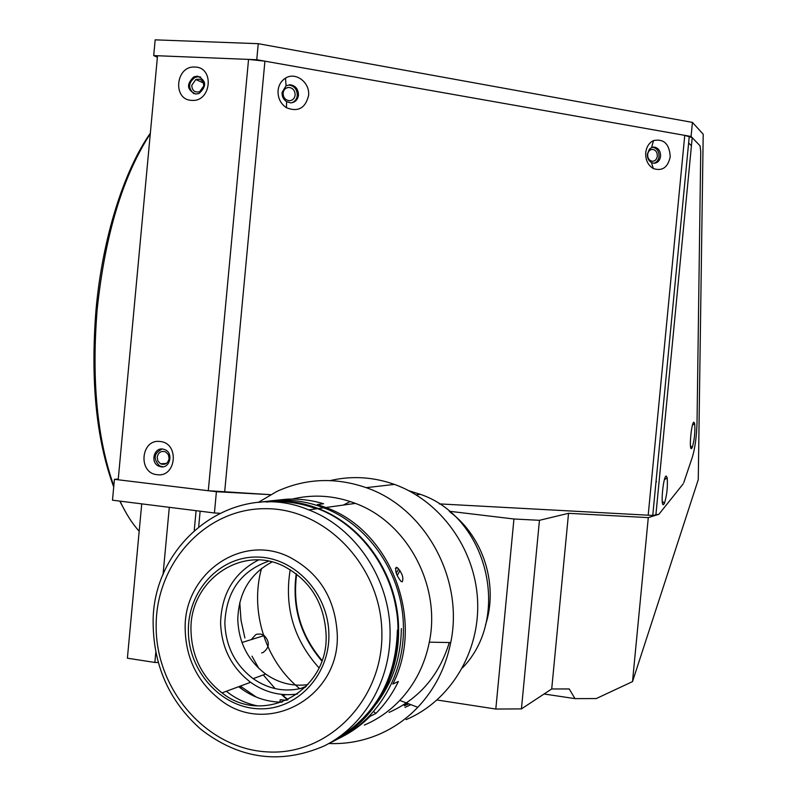 <?xml version="1.0" encoding="UTF-8"?>
<svg xmlns="http://www.w3.org/2000/svg" width="797" height="797" viewBox="0 0 797 797"><rect width="100%" height="100%" fill="white"/><g stroke="black" fill="none" stroke-linecap="round" stroke-linejoin="round"><path stroke-width="1.2" d="M126.305 513.248L119.749 501.104M113.712 487.007C96.248 439.725 90.36 380.518 96.048 309.415C102.484 238.054 123.884 170.737 150.344 133.189M150.284 133.786C122.798 176.197 105.094 234.756 97.164 309.465C91.506 379.571 97.055 438.4 113.812 485.951M120.048 501.144C125.806 513.507 132.192 523.539 139.186 531.23M203.793 85.897C203.394 80.507 200.724 78.385 195.793 79.551L191.758 85.349C192.117 90.639 194.737 92.781 199.609 91.755L203.793 85.897M169.113 458.574L168.346 454.629L165.627 451.899C161.183 450.544 158.364 452.298 157.188 457.189L157.906 461.045L160.516 463.774C165.019 465.279 167.878 463.545 169.113 458.574M657.326 156.142C657.326 152.207 655.722 149.956 652.524 149.378C649.804 149.557 648.18 151.261 647.632 154.508C647.642 158.434 649.236 160.685 652.424 161.273C655.154 161.104 656.778 159.39 657.326 156.142M295.139 95.082C295.059 90.579 292.967 88.029 288.883 87.411C285.615 87.65 283.692 89.533 283.094 93.05C283.184 97.533 285.256 100.093 289.321 100.721C292.609 100.492 294.541 98.619 295.139 95.082M690.979 145.343L688.628 142.982M219.394 513.228L214.423 512.979L216.405 491.709L270.532 494.668L208.296 490.733L118.195 479.784L157.527 55.74L248.554 59.396L264.923 61.17L224.644 492.167M214.423 512.979L112.487 500.197L114.429 479.326L216.405 491.709M118.265 479.057L114.429 479.326M196.092 510.678L194.269 530.184M169.303 507.32L163.036 574.687M155.833 652.115L154.867 662.456L127.39 658.192L141.727 503.863M158.294 662.486L154.867 662.456M200.137 511.186L198.712 526.418M691.079 136.476L256.754 59.725L258.248 43.686L692.434 122.399L691.079 136.476L700.065 145.821L692.214 137.652L684.753 135.36L264.923 61.17M258.248 43.686L155.166 39.85L153.711 55.591L256.754 59.725M658.86 514.274L648.29 517.622L632.509 681.614L698.262 479.645L703.203 134.215L692.434 122.399M632.509 681.614L596.276 698.561L574.976 698.63L544.072 693.988M648.29 517.622L568.53 513.318L551.713 688.967L569.217 688.957L574.976 698.63M513.935 518.996L539.449 520.311L521.437 708.892L495.814 709.051L513.935 518.996L449.239 511.246M568.53 513.318L539.449 520.311M551.713 688.967L521.437 708.892M495.814 709.051L437.105 700.005M700.732 151.49L700.065 145.821L700.732 151.49L697.026 422.779L700.732 151.49M692.414 456.98C695.064 447.904 696.598 436.507 697.026 422.779C696.598 436.507 695.064 447.904 692.414 456.98L683.736 482.703L692.414 456.98M683.218 483.819L659.049 514.095L683.218 483.819M658.9 514.274L652.763 515.45L689.266 136.357M157.388 57.245L153.711 55.591M157.049 474.663C176.416 477.811 179.664 442.913 160.137 441.528C140.85 438.559 137.642 473.139 157.049 474.663M161.074 466.843C169.9 468.357 173.577 453.403 165.248 449.787L162.727 449.03C154.07 447.585 150.264 462.061 158.284 465.946L161.074 466.843M163.016 466.813L159.53 465.876C152.954 458.783 153.851 453.154 162.219 448.99M191.858 100.362C211.394 102.136 214.662 67.068 194.956 67.068C175.489 65.464 172.272 100.213 191.858 100.362M195.743 94.046L199.041 93.478C206.991 86.206 206.453 80.437 197.407 76.143L193.84 76.851C186.199 84.183 186.837 89.922 195.743 94.046M193.82 93.697C187.903 88.108 188.301 82.669 195.036 77.379L198.602 76.681L200.695 77.08M670.227 156.79C669.46 143.968 663.901 138.558 653.52 140.561C649.087 142.793 646.487 146.827 645.739 152.655C645.411 159.928 647.931 165.228 653.301 168.536C662.207 171.445 667.856 167.529 670.227 156.79M660.583 156.272C660.583 150.912 658.402 147.844 654.038 147.056L651.577 147.545L649.425 149.159L647.403 154.05C647.224 157.955 648.579 160.795 651.458 162.578L653.909 163.255C657.625 163.026 659.846 160.695 660.583 156.272M654.038 147.056L652.524 147.236C656.877 148.013 659.059 151.081 659.059 156.431C658.551 160.067 656.828 162.339 653.909 163.255M308.549 95.64C310.292 82.659 295.697 71.461 285.505 78.146C281.202 80.866 278.721 84.98 278.073 90.489C277.735 97.971 280.534 103.72 286.472 107.734C298.028 112.277 305.39 108.253 308.549 95.64M298.467 95.182C298.357 89.045 295.518 85.568 289.949 84.731L286.063 85.777L282.078 92.412C281.889 96.427 283.393 99.505 286.581 101.667L290.536 102.853C295.02 102.554 297.66 99.994 298.467 95.182M289.949 84.731L288.783 85.02C294.352 85.847 297.181 89.324 297.301 95.441C296.793 99.167 294.93 101.608 291.702 102.783M691.407 448.651L692.204 447.655C694.456 440.024 695.283 432.014 694.685 423.625L693.958 422.201C691.537 421.563 688.837 449.608 691.407 448.651M663.453 504.69L664.409 503.415C666.9 495.355 667.826 486.837 667.199 477.881L666.212 476.038C663.313 475.879 660.384 506.284 663.453 504.69M655.951 482.305L656.499 481.627M439.187 503.883L652.763 515.45M397.215 575.593L399.974 570.513M396.268 573.202L398.659 568.819M390.092 632.818C390.53 681.066 363.85 726.346 324.17 745.972C280.494 764.751 239.369 759.182 200.804 729.255C170.209 702.127 154.339 667.747 153.193 626.113C150.055 543.345 233.86 478.16 308.758 509.901C355.422 527.524 390.151 579.12 390.092 632.818M329.858 742.943C370.744 724.762 398.869 678.665 398.002 629.859C398.052 576.908 363.751 526.03 317.644 508.655C298.467 501.293 279.06 499.181 259.433 502.319M156.162 626.97C156.122 690.461 207.14 749.07 267.623 751.91C328.085 755.725 382.968 700.125 381.883 633.396C381.713 566.687 325.953 508.307 265.74 508.685C205.487 508.078 155.345 563.459 156.162 626.97M238.692 686.695C251.683 696.907 266.148 702.067 282.098 702.177M226.338 691.268C235.603 698.66 245.875 703.492 257.142 705.783M326.112 634.82C324.429 603.399 310.471 580.605 284.25 566.458C241.352 544.102 188.999 581.212 191.001 630.905C191.868 656.738 202.199 677.4 222.004 692.872C263.558 726.306 328.593 691.218 326.112 634.82M258.447 560.002C234.159 572.654 221.536 593.576 220.59 622.766C221.436 647.612 231.429 667.448 250.587 682.292C264.983 692.473 280.624 696.369 297.5 693.998M188.371 630.826C188.361 670.795 220.659 707.347 258.298 708.762C295.926 710.785 329.52 676.135 328.882 634.9C328.812 593.685 294.671 557.223 257.132 557.053C219.593 556.286 187.833 590.846 188.371 630.826M185.193 629.939C186.119 658.611 197.507 681.674 219.354 699.108C265.919 737.514 340.08 698.272 337.261 634.322C335.288 598.547 319.298 572.784 289.311 557.033C241.033 532.675 182.981 574.478 185.193 629.939M337.529 739.088C377.2 720.588 404.238 675.477 403.412 627.837C403.451 575.394 369.449 525.014 323.721 507.809C305.321 500.745 286.681 498.563 267.802 501.253M334.561 740.652C373.305 721.405 399.377 676.703 398.59 629.64C398.639 576.749 364.368 525.92 318.302 508.566C300.648 501.761 282.726 499.44 264.524 501.602M401.339 628.614C401.04 656.947 392.772 681.933 376.533 703.572M268.619 561.198C240.923 570.961 226.328 591.523 224.844 622.885C225.651 646.228 235.085 664.818 253.137 678.655C269.555 689.913 286.98 692.772 305.43 687.223M272.026 561.985C250.039 573.691 238.632 592.789 237.785 619.299C238.592 642.233 247.877 660.494 265.66 674.063C278.641 683.099 292.718 686.625 307.881 684.633M256.415 697.146L240.295 686.097M396.627 611.787C394.674 598.258 390.809 585.337 385.021 573.043M336.045 739.138C375.447 715.816 395.89 679.472 397.394 630.088M316.369 508.835C300.021 502.708 283.413 500.436 266.547 502.02M321.809 660.952C300.32 635.667 291.792 606.627 296.215 573.81M290.198 569.696C284.111 606.955 293.704 639.662 318.989 667.826M239.777 602.462L241.023 620.365L244.898 637.939M251.991 656.17L258.886 668.474M263.319 674.929L275.154 688.628M281.401 694.366L288.076 699.646M389.105 712.379C419.013 698.949 439.087 675.667 449.299 642.531M462.479 667.886C512.132 616.848 487.196 516.705 420.348 494.329L408.881 490.733M286.84 700.224L280.165 699.746L279.936 702.147M373.514 711.512L375.875 713.435L370.107 716.334C361.509 724.931 351.885 731.885 341.246 737.215M251.194 639.632L255.807 634.601L256.983 634.183L260.719 634.043L264.245 635.578C270.004 641.914 269.635 647.543 263.13 652.444L261.645 652.942M402.256 581.81C403.86 577.815 402.216 573.103 397.324 567.663L396.109 567.344C394.933 571.08 396.587 575.783 401.09 581.461L402.256 581.81M258.298 502.409L276.808 491.47C305.55 478.33 335.348 477.054 366.202 487.664C424.711 507.51 464.262 578.463 450.723 642.561C445.662 667.776 434.684 689.355 417.787 707.308C406.331 719.233 393.16 728.348 378.296 734.645C362.416 741.25 345.928 744.209 328.842 743.511M287.478 699.935L281.311 694.356M408.751 703.841L404.388 705.813M407.307 703.293L403.621 704.947M299.802 688.757C265.291 660.972 249.62 611.05 261.526 568.44M410.903 704.668L405.045 707.377M330.227 480.581C351.656 475.61 373.056 476.875 394.445 484.397C440.233 500.795 474.962 548.366 477.572 600.051C480.262 651.717 450.375 701.081 406.091 719.611M292.32 499.071C313.42 494.04 334.441 495.475 355.402 503.385C407.008 522.224 441.249 585.307 429.314 642.163C424.771 664.837 414.928 684.254 399.775 700.414C389.504 711.163 377.688 719.382 364.339 725.071M242.985 689.883L239.05 686.556M375.875 713.435C385.051 704.189 392.562 693.539 398.39 681.475L392.821 684.065C425.548 620.355 390.64 530.513 325.863 507.51L355.402 503.385M389.374 682.531L388.438 681.774M271.847 500.745L286.352 499.231L286.262 500.157M325.863 507.51L317.355 504.571L323.562 503.744C311.278 500.078 298.875 498.573 286.352 499.231M350.232 501.532L343.298 505.079M296.663 574.149C292.34 606.617 300.788 635.368 321.998 660.414M485.483 625.017C498.703 585.078 483.351 536.77 450.046 512.023M692.214 137.652L655.851 515.241M648.18 515.3L684.753 135.36M208.296 490.733L248.554 59.396M203.434 82.928L195.793 79.551M651.348 149.507L652.524 149.378M286.262 88.049L288.883 87.411M166.364 463.446L160.516 463.774M651.577 147.545L653.52 140.561M286.063 85.777L285.505 78.146M690.461 445.802L692.204 447.655M692.463 425.15L694.685 423.625M662.217 501.104L664.409 503.415M664.389 479.714L667.199 477.881M286.581 101.667L286.472 107.734M651.458 162.578L653.301 168.536M195.036 77.379L193.84 76.851M159.53 465.876L158.284 465.946M308.758 509.901L317.644 508.655M265.66 674.063L253.137 678.655M323.721 507.809L318.302 508.566M250.587 682.292L222.004 692.872M283.025 695.731L285.595 694.685M300.509 688.598L306.447 686.177M416.253 494.897L420.348 494.329M264.245 635.578L241.959 642.502M395.392 568.53L397.324 567.663M366.202 487.664L394.445 484.397M429.314 642.163L450.723 642.561M399.775 700.414L417.787 707.308"/></g></svg>
